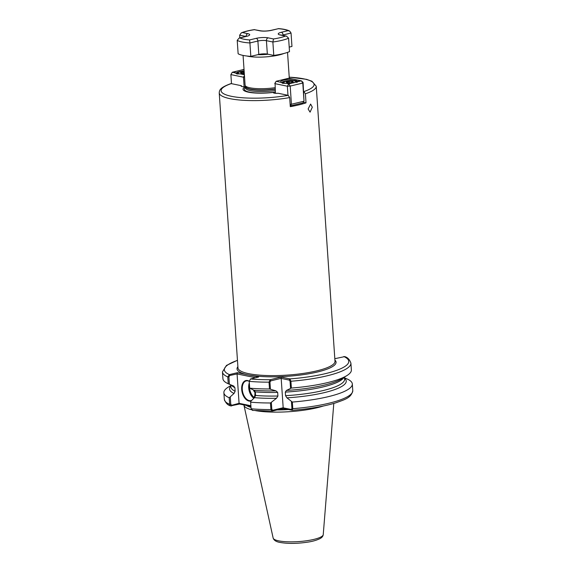<?xml version="1.0" encoding="UTF-8"?>
<svg xmlns="http://www.w3.org/2000/svg" width="572" height="572" viewBox="0 0 572 572"><rect width="100%" height="100%" fill="white"/><g stroke="black" fill="none" stroke-linecap="round" stroke-linejoin="round"><path stroke-width="0.86" d="M312.298 107.207L310.074 112.155L308.122 108.995L310.617 104.068L312.298 107.207M251.144 400.951A10.532 6.342 76.4 0 1 249.006 401.079A10.532 6.342 76.4 0 1 241.699 389.461A10.532 6.342 76.4 0 1 247.605 380.559A10.532 6.342 76.4 0 1 249.22 381.195M254.719 390.554A10.532 6.342 76.4 0 1 254.576 396.432A10.532 6.342 76.4 0 1 253.947 398.191M233.984 386.171L228.249 383.748L227.785 376.941L229.372 374.617L237.43 372.672L258.601 377.027L250.536 378.971L249.228 381.352A10.132 6.099 -103.6 0 0 247.948 380.881A10.132 6.099 -103.6 0 0 246.246 380.895A10.132 6.099 -103.6 0 0 242.421 390.805A10.132 6.099 -103.6 0 0 249.292 400.607A10.132 6.099 -103.6 0 0 250.994 400.593A10.132 6.099 -103.6 0 0 251.823 400.286M253.746 398.391A10.132 6.099 -103.6 0 0 254.612 396.282M275.332 92.006L273.616 92.392A4.054 0.879 -3.9 0 0 273.416 92.7A4.054 0.879 -3.9 0 0 278.085 93.25L288.238 95.338L289.675 97.583A48.62 10.575 176.1 0 1 229.987 98.663A48.62 10.575 176.1 0 1 219.226 92.864L237.973 367.875A48.62 10.575 -3.9 0 0 248.734 373.673A48.62 10.575 -3.9 0 0 302.981 373.459A48.62 10.575 -3.9 0 0 334.992 361.261L316.245 86.25A48.62 10.575 176.1 0 1 305.405 93.787L303.703 91.491M243.894 404.926A45.231 9.838 -3.9 0 0 243.944 405.248A45.231 9.838 -3.9 0 0 251.373 409.731M275.039 87.695A22.287 4.848 176.1 0 1 250.028 87.809A22.287 4.848 176.1 0 1 245.159 85.435A22.287 4.848 176.1 0 1 245.095 85.149L243.071 55.42M273.616 92.392A24.625 5.355 176.1 0 1 248.491 92.199A24.625 5.355 176.1 0 1 245.574 86.637A4.054 0.879 -3.9 0 1 241.112 86.057A4.054 0.879 -3.9 0 1 241.384 85.707L231.231 83.619A46.597 10.132 -3.9 0 0 231.424 96.31A46.597 10.132 -3.9 0 0 288.238 95.338M269.498 388.967A64.371 14 176.1 0 1 249.692 388.159L253.982 390.261A58.494 12.72 176.1 0 0 257.757 390.54A58.494 12.72 176.1 0 0 275.997 390.876L269.498 388.967L269.033 382.16L270.141 379.722L281.095 377.084L289.933 378.9L290.912 381.245L291.377 388.052L286.422 390.44A58.494 12.72 176.1 0 0 318.468 386.4A58.494 12.72 176.1 0 0 341.541 378.864L346.761 375.675A64.371 14 176.1 0 1 291.377 388.052M290.54 388.266L290.061 381.224L290.912 381.245A64.371 14 176.1 0 0 350.908 363.148C349.642 359.516 347.569 357.343 344.702 356.613L334.813 358.701M290.061 381.224L289.217 380.073L281.009 378.385L270.849 380.838L269.948 382.06L269.033 382.16A64.371 14 176.1 0 1 249.228 381.352L249.692 388.159M350.908 363.148L351.372 369.948A64.371 14 176.1 0 1 346.761 375.675M344.53 378.285A58.494 12.72 176.1 0 1 286.93 397.84L292.335 402.059L292.785 408.673L292.07 410.267L283.233 408.451L272.286 411.089L270.906 409.581L270.456 402.974A64.371 14 176.1 0 1 250.643 402.166L251.094 408.773L252.681 410.338M270.456 402.974L276.505 398.276A58.494 12.72 176.1 0 1 254.49 397.654L250.729 401.365L250.643 402.166M344.494 377.827L347.075 378.95A64.371 14 176.1 0 1 352.323 383.962A64.371 14 176.1 0 1 292.335 402.059M277.921 395.996L277.677 392.413A56.978 12.391 176.1 0 1 255.341 391.87L255.584 395.452A56.978 12.391 -3.9 0 0 277.921 395.996L276.505 398.276M343.922 377.413A56.978 12.391 176.1 0 1 285.306 392.092L285.55 395.674A56.978 12.391 -3.9 0 0 344.594 379.25L344.444 377.091M250.929 406.377L239.568 404.039L230.623 405.891L229.651 404.368L229.2 397.762A64.371 14 176.1 0 1 223.881 392.714A64.371 14 176.1 0 1 228.485 386.987L230.802 385.578M254.49 397.654L255.584 395.452M286.93 397.84L285.55 395.674M255.341 391.87L253.982 390.261M275.997 390.876L277.677 392.413M285.306 392.092L286.422 390.44M271.35 402.638L271.814 409.481L272.851 410.231L272.286 411.089L252.288 410.374M291.935 408.644L292.785 408.673A64.371 14 -3.9 0 0 352.774 390.569C351.394 398.148 344.158 399.714 335.714 402.867C323.966 406.435 309.481 408.916 292.249 410.303L291.219 409.466L291.935 408.644L291.463 401.794M230.966 384.935L228.249 383.748A64.371 14 176.1 0 1 222.923 378.707L222.458 371.9A64.371 14 176.1 0 0 227.785 376.941L228.9 376.898L229.401 384.255M229.2 397.762L234.048 393.45A58.494 12.72 176.1 0 1 230.838 386.036M230.752 384.842L230.902 387.001A56.978 12.391 -3.9 0 0 235.142 391.248L234.899 387.666A56.978 12.391 176.1 0 1 231.317 385.092M235.142 391.248L234.048 393.45M233.54 386.057L234.899 387.666M305.405 93.787L306.02 102.86L303.296 102.302M289.675 97.583L290.297 106.657A48.62 10.575 -3.9 0 0 306.02 102.86M255.562 410.639A45.231 9.838 -3.9 0 0 323.366 406.013M219.226 92.864C219.491 90.111 219.784 87.666 230.809 83.641L231.231 83.619M255.634 377.742L237.073 373.924L239.075 403.317L250.886 405.748M237.073 373.924L229.787 375.497L228.9 376.898M230.287 397.161L230.773 404.318L231.817 405.255L239.075 403.317M272.851 410.231L283.011 407.786L291.219 409.466M281.095 377.084L283.233 408.451M269.948 382.06L270.427 389.103M237.466 360.389A62.348 13.556 -3.9 0 0 229.372 374.617L229.787 375.497M237.43 372.672L237.208 373.709M231.817 405.255L231.51 405.984M239.232 403.46L239.568 404.039M250.536 378.971A62.348 13.556 -3.9 0 0 270.141 379.722L270.849 380.838M343.822 356.528A62.348 13.556 -3.9 0 1 289.933 378.9L289.217 380.073M254.912 392.263A3.718 2.238 76.4 0 1 253.489 390.047M241.434 86.365L241.384 85.707M244.294 73.388L241.134 73.323L240.562 72.558L244.194 71.872M243.6 73.373L243.515 72.101L240.791 72.758L241.22 73.33M244.208 72.115L243.465 71.858M273.509 38.953A25.933 5.641 -3.9 0 0 280.223 37.659A25.933 5.641 -3.9 0 0 285.464 36.065L286.493 36.129L288.595 38.202L289.511 51.616A28.364 6.17 176.1 0 1 282.818 53.754A28.364 6.17 176.1 0 1 273.781 55.412L267.338 54.083A6.077 1.323 -3.9 0 0 258.809 54.44L250.822 56.363A28.364 6.17 176.1 0 1 238.131 53.754L237.216 40.34L239.132 38.059L239.918 37.966A25.933 5.641 -3.9 0 0 249.571 39.947L256.213 38.345A8.508 1.852 176.1 0 1 268.146 37.845L273.509 38.953L272.873 41.992L273.781 55.412M245.846 36.436L239.661 35.171L239.847 37.888M288.595 38.202A28.364 6.17 176.1 0 1 281.903 40.34A28.364 6.17 176.1 0 1 272.873 41.992L266.423 40.669A6.077 1.323 -3.9 0 0 257.893 41.027L249.914 42.95L250.822 56.363M285.464 36.065L280.101 34.963A8.508 1.852 176.1 0 1 281.374 32.275L288.016 30.673L289.697 31.088L291.048 33.026L291.956 46.439L289.203 47.104M237.216 40.34A28.364 6.17 176.1 0 0 249.914 42.95L249.571 39.947M288.016 30.673A25.933 5.641 -3.9 0 0 278.364 28.686L271.314 30.295C267.274 31.11 263.649 31.267 260.439 30.774L254.426 29.687A25.933 5.641 -3.9 0 0 242.471 32.568L247.833 33.669A8.508 1.852 176.1 0 1 246.561 36.358L239.918 37.966M239.661 35.171L241.355 32.826L242.471 32.568M244.323 73.802A9.116 1.981 176.1 0 1 240.319 73.895L237.337 73.938L235.078 72.816A9.116 1.981 176.1 0 1 236.236 71.3L232.311 72.244L235.235 72.944M244.137 71.05A8.101 1.759 -3.9 0 0 238.974 71.779A8.101 1.759 -3.9 0 0 235.971 73.373A8.101 1.759 -3.9 0 0 235.986 73.459M240.319 73.895L244.387 74.732M244.022 69.419L240.976 70.156A9.116 1.981 176.1 0 1 244.051 69.848M244.122 86.701L243.472 77.191L230.873 74.596L231.496 83.676M244.444 75.597L243.472 77.191L244.551 77.141M230.873 74.596L232.311 72.244L230.873 74.596M236.236 71.3L240.976 70.156M297.84 81.596A8.101 1.759 -3.9 0 0 296.06 80.702A8.101 1.759 -3.9 0 0 284.692 81.174A8.101 1.759 -3.9 0 0 281.681 82.768A8.101 1.759 -3.9 0 0 281.696 82.854M286.029 83.29L288.796 83.862L292.714 82.911A9.116 1.981 176.1 0 1 286.029 83.29L283.054 83.34L280.795 82.211A9.116 1.981 176.1 0 1 283.991 80.059A9.116 1.981 176.1 0 1 293.372 79.179L298.613 80.252A9.116 1.981 176.1 0 1 298.598 81.074A9.116 1.981 176.1 0 1 297.454 81.767L301.38 80.824L298.613 80.252M280.945 82.347L276.197 81.267L275.06 82.983L275.418 93.315M293.372 79.179L288.781 78.235L276.197 81.267L274.76 83.619L287.358 86.215L287.973 95.288M303.081 82.418L301.38 80.824L302.781 83.054L303.081 82.418L304.018 101.208L302.781 83.054L290.197 86.093L291.434 104.24L304.018 101.208L302.881 102.917L290.247 105.942M290.24 105.899L291.434 104.24L290.133 104.297M288.796 83.862L287.358 86.215L290.197 86.093L288.796 83.862M297.454 81.767L292.714 82.911M286.851 82.725L286.272 81.953L289.175 81.253L292.664 81.324L293.243 82.089L290.333 82.79L286.851 82.725M289.31 82.768L289.225 81.503L286.5 82.161L286.93 82.725M292.542 82.261L292.492 81.56L289.175 81.253M292.943 82.161L292.664 81.324M323.237 534.613C323.044 536.214 322.022 537.523 320.156 538.531C316.716 540.218 312.698 541.398 308.086 542.077C297.354 543.7 288.002 543.822 280.03 542.442C276.154 541.784 273.859 540.318 273.144 538.03A25.118 5.463 -3.9 0 0 278.678 540.855A25.118 5.463 -3.9 0 0 306.32 540.797A25.118 5.463 -3.9 0 0 323.237 534.613L333.798 403.446M334.906 360.081A49.635 10.796 176.1 0 1 308.008 373.909A49.635 10.796 176.1 0 1 248.012 374.846A49.635 10.796 176.1 0 1 237.895 366.695M283.848 53.496A22.287 4.848 176.1 0 1 247.876 56.249A22.287 4.848 176.1 0 1 246.875 56.02M247.154 405.598A44.623 9.703 -3.9 0 0 250.979 407.057M277.027 409.945A44.666 9.71 -3.9 0 0 288.574 409.545M278.385 409.616A44.623 9.703 -3.9 0 0 287.38 409.302M246.289 405.419A44.666 9.71 -3.9 0 0 251.001 407.378M275.125 88.932A21.922 4.769 176.1 0 1 250.4 89.068A21.922 4.769 176.1 0 1 245.61 86.729L245.159 85.435M275.139 89.225A21.879 4.755 176.1 0 1 250.457 89.361A21.879 4.755 176.1 0 1 245.61 86.751L245.703 88.102A21.879 4.755 176.1 0 0 250.543 90.698A21.879 4.755 176.1 0 0 275.232 90.555M274.753 92.128A23.266 5.062 176.1 0 1 249.549 92.128A23.266 5.062 176.1 0 1 245.667 87.545M257.772 54.69A20.256 4.404 -3.9 0 0 268.175 54.254M303.968 91.549A46.597 10.132 -3.9 0 0 289.225 77.191M251.094 408.773A64.371 14 -3.9 0 0 270.906 409.581L271.814 409.481M223.881 392.714L224.331 399.327A64.371 14 -3.9 0 0 229.651 404.368L230.773 404.318M249.556 386.186A9.524 5.727 -103.6 0 0 254.211 397.454M253.839 398.226A10.132 6.099 76.4 0 1 249.328 382.847M237.037 74.095C236.722 73.273 237.73 72.522 240.061 71.843L244.151 71.271A6.077 1.323 -3.9 0 0 240.233 71.843A6.077 1.323 -3.9 0 0 240.247 73.902M256.213 38.345A2.431 1.466 -103.6 0 1 257.893 41.027L258.809 54.44M268.146 37.845A2.431 1.866 -78.4 0 0 266.423 40.669L267.338 54.083M291.048 33.026L283.061 34.956A6.077 1.323 -3.9 0 0 282.103 35.228M281.374 32.275A2.431 1.466 76.4 0 1 283.061 34.956L283.09 35.428M278.364 28.686L271.721 30.287A8.508 1.852 176.1 0 1 259.788 30.788L254.426 29.687M280.101 34.963A2.431 1.866 -78.4 0 1 280.752 34.949L280.273 34.935M239.175 38.045L246.153 36.365A2.431 1.466 76.4 0 1 246.561 36.358M246.103 36.379A2.431 1.866 -78.4 0 1 247.833 33.669M271.721 30.287A2.431 1.466 -103.6 0 0 271.314 30.295M259.788 30.788A2.431 1.866 -78.4 0 1 260.439 30.774M293.114 82.911A6.077 1.323 -3.9 0 0 293.565 82.804A6.077 1.323 -3.9 0 0 294.473 80.888A6.077 1.323 -3.9 0 0 285.943 81.238A6.077 1.323 -3.9 0 0 285.964 83.305M273.144 538.03L243.944 405.248M316.245 86.25L311.926 81.231L306.456 79.329L289.225 77.127M352.323 383.962L352.774 390.569M224.331 399.327C225.647 403.01 227.742 405.198 230.623 405.891M237.452 360.274L226.462 365.429L222.458 371.9M287.537 52.388L289.303 78.343M286.493 36.129L280.752 34.949M246.153 36.365L247.755 36.029M289.697 31.088L288.645 30.581C286.164 29.587 282.732 28.922 278.335 28.6M241.355 32.826C244.709 31.481 249.127 30.402 254.604 29.587M296.897 82.525C298.091 81.481 293.415 79.715 285.778 81.238C283.447 81.918 282.439 82.668 282.747 83.491"/></g></svg>
